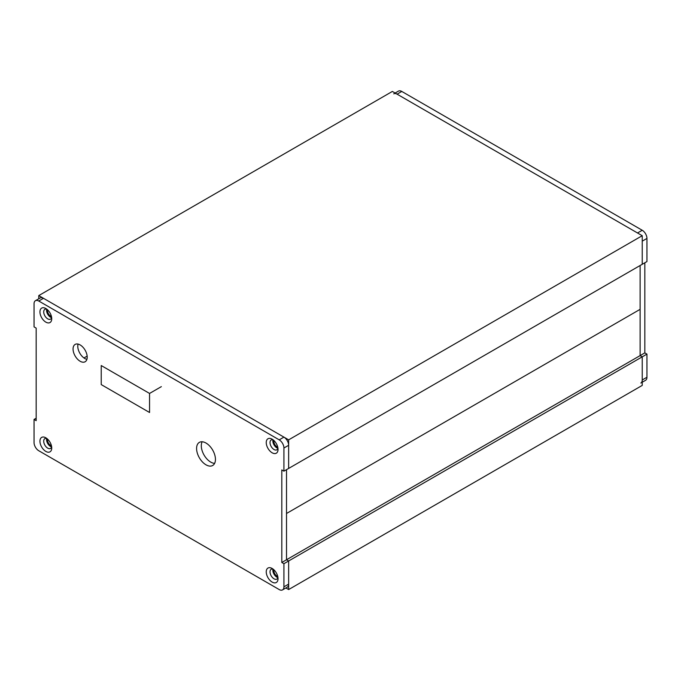 <?xml version="1.0" encoding="UTF-8"?>
<svg xmlns="http://www.w3.org/2000/svg" width="681" height="681" viewBox="0 0 681 681"><rect width="100%" height="100%" fill="white"/><g stroke="black" fill="none" stroke-linecap="round" stroke-linejoin="round"><path stroke-width="1.02" d="M285.875 587.967L288.642 589.559L642.234 385.412L642.234 356.835L640.114 355.61L640.114 265.513L640.114 355.61L286.514 559.756L286.514 469.66L286.514 559.756L288.642 560.982L288.642 584.119A6.665 3.848 60 0 1 287.254 587.167L282.547 589.891A6.665 3.848 -120 0 0 283.926 586.835L283.926 563.698L281.806 562.48L281.806 469.933L283.926 471.15L288.642 468.434L288.642 439.849L38.766 295.588L38.766 298.772M288.642 589.559L288.642 560.982L286.514 559.756L281.806 562.48M51.415 445.646A4.171 2.409 60 0 1 47.602 440.19A4.171 2.409 60 0 1 47.738 439.271M274.034 569.92A4.171 2.409 -120 0 0 273.907 570.848A4.171 2.409 -120 0 0 277.72 576.296M87.151 356.112L83.967 357.959L87.151 356.112M640.114 309.336L286.514 513.483L640.114 309.336M640.855 383.02A6.665 3.848 -120 0 0 642.234 379.972L642.234 356.835L283.926 563.698M51.577 446.395A4.997 2.886 60 0 1 47.015 439.849A4.997 2.886 60 0 1 47.168 438.751M277.882 577.045A4.997 2.886 60 0 1 273.319 570.508A4.997 2.886 60 0 1 273.473 569.41M393.746 93.833A6.665 3.848 -120 0 1 397.074 94.165L637.518 232.979L642.234 230.263A6.665 3.848 60 0 1 646.95 238.427L646.95 261.564L642.234 264.288L642.234 235.703L392.358 91.441L38.766 295.588M277.72 447.008A4.171 2.409 60 0 1 273.907 441.552A4.171 2.409 60 0 1 274.034 440.624M47.738 309.974A4.171 2.409 -120 0 0 47.602 310.894A4.171 2.409 -120 0 0 51.415 316.35M646.95 238.427L642.234 241.151L642.234 264.288L288.642 468.434L288.642 445.297L283.926 448.013A6.665 3.848 -120 0 0 279.21 439.849L38.766 301.028A6.665 3.848 -120 0 0 35.429 300.704A6.665 3.848 -120 0 0 34.05 303.752L34.05 326.889L36.17 328.114L36.17 420.662L34.05 419.436L36.17 418.211M642.234 235.703L288.642 439.849M277.882 447.749A4.997 2.886 60 0 1 273.319 441.211A4.997 2.886 60 0 1 273.473 440.113M51.577 317.099A4.997 2.886 60 0 1 47.015 310.562A4.997 2.886 60 0 1 47.168 309.463M642.234 230.263L401.79 91.441A6.665 3.848 60 0 0 398.453 91.109L395.125 93.033M642.234 379.972L646.95 377.248A6.665 3.848 60 0 1 645.571 380.296L642.234 382.228M646.95 377.248L646.95 354.111L644.83 352.886L640.114 355.61L642.234 356.835L646.95 354.111M644.83 262.789L644.83 352.886M161.346 386.638L149.556 393.439L101.231 365.544L101.231 384.595L149.556 412.499L149.556 393.439M283.926 448.013L283.926 471.15M34.05 419.436L34.05 442.573A6.665 3.848 -120 0 0 38.766 450.737L279.21 589.559A6.665 3.848 -120 0 0 282.547 589.891M45.84 322.13A8.334 4.81 -120 0 0 51.73 318.725A8.334 4.81 -120 0 0 45.84 308.519L45.84 308.519A8.334 4.81 -120 0 0 39.941 311.915A8.334 4.81 -120 0 0 45.84 322.13M272.136 452.78A8.334 4.81 -120 0 0 278.035 449.375A8.334 4.81 -120 0 0 272.136 439.168L272.136 439.168A8.334 4.81 -120 0 0 266.245 442.573A8.334 4.81 -120 0 0 272.136 452.78M45.84 451.418A8.334 4.81 -120 0 0 51.73 448.021A8.334 4.81 -120 0 0 45.84 437.815L45.84 437.815A8.334 4.81 -120 0 0 39.941 441.211A8.334 4.81 -120 0 0 45.84 451.418M272.136 582.076A8.334 4.81 -120 0 0 278.035 578.671A8.334 4.81 -120 0 0 272.136 568.465L272.136 568.465A8.334 4.81 -120 0 0 266.245 571.87A8.334 4.81 -120 0 0 272.136 582.076M196.588 448.49A13.339 7.695 -120 0 0 202.41 461.914A13.339 7.695 -120 0 0 212.685 465.489A13.339 7.695 -120 0 0 215.443 459.377A13.339 7.695 -120 0 0 209.62 445.961A13.339 7.695 -120 0 0 199.346 442.386A13.339 7.695 -120 0 0 196.588 448.49M73.063 349.004A10.002 5.771 -120 0 0 77.43 359.074A10.002 5.771 -120 0 0 85.134 361.747A10.002 5.771 -120 0 0 87.211 357.167A10.002 5.771 -120 0 0 82.844 347.106A10.002 5.771 -120 0 0 75.131 344.424A10.002 5.771 -120 0 0 73.063 349.004M51.637 317.474A5.669 3.269 60 0 1 50.556 319.142A5.669 3.269 60 0 1 47.721 318.861A5.669 3.269 60 0 1 43.712 311.915A5.669 3.269 60 0 1 44.886 309.327A5.669 3.269 60 0 1 46.87 309.217M51.594 317.669A5.669 3.269 60 0 1 46.546 310.289A5.669 3.269 60 0 1 46.683 309.165M35.429 300.704L40.145 297.98A6.665 3.848 60 0 1 43.482 298.312L283.926 437.125A6.665 3.848 60 0 1 288.642 445.297M51.594 446.966A5.669 3.269 60 0 1 46.546 439.577A5.669 3.269 60 0 1 46.683 438.453M277.891 448.319A5.669 3.269 60 0 1 272.843 440.939A5.669 3.269 60 0 1 272.979 439.815M277.891 577.616A5.669 3.269 60 0 1 272.843 570.235A5.669 3.269 60 0 1 272.979 569.112M202.138 441.773A13.339 7.695 -120 0 0 201.304 445.774A13.339 7.695 -120 0 0 214.609 463.378M78.085 344.092A10.002 5.771 -120 0 0 77.779 346.28A10.002 5.771 -120 0 0 86.904 359.364M51.637 446.77A5.669 3.269 60 0 1 50.556 448.438A5.669 3.269 60 0 1 47.721 448.158A5.669 3.269 60 0 1 43.712 441.211A5.669 3.269 60 0 1 44.886 438.615A5.669 3.269 60 0 1 46.87 438.513M277.942 448.132A5.669 3.269 60 0 1 276.861 449.792A5.669 3.269 60 0 1 274.026 449.511A5.669 3.269 60 0 1 270.016 442.573A5.669 3.269 60 0 1 271.191 439.977A5.669 3.269 60 0 1 273.175 439.875M277.942 577.428A5.669 3.269 60 0 1 276.861 579.088A5.669 3.269 60 0 1 274.026 578.807A5.669 3.269 60 0 1 270.016 571.87A5.669 3.269 60 0 1 271.191 569.273A5.669 3.269 60 0 1 273.175 569.171M397.074 94.165L401.79 91.441M43.482 298.312L38.766 301.028M283.926 437.125L279.21 439.849M288.642 584.119L283.926 586.835"/></g></svg>
